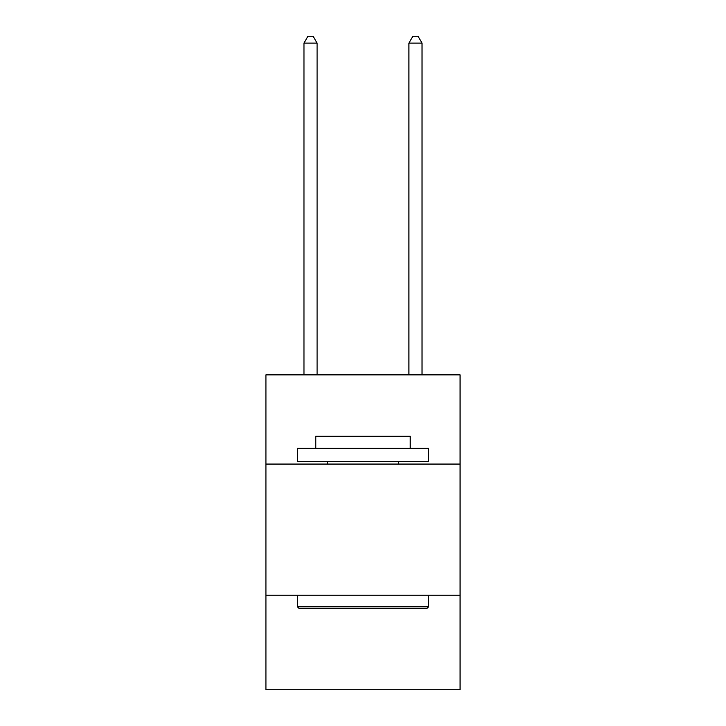 <?xml version="1.0" encoding="UTF-8"?>
<svg xmlns="http://www.w3.org/2000/svg" width="726" height="726" viewBox="0 0 726 726"><rect width="100%" height="100%" fill="white"/><g stroke="black" fill="none" stroke-linecap="round" stroke-linejoin="round"><path stroke-width="1.09" d="M460.075 464.068L460.075 374.861L265.925 374.861L265.925 464.068L460.075 464.068L460.075 689.7L265.925 689.7L265.925 464.068M460.075 595.247L265.925 595.247M298.985 608.37L297.406 606.791L428.594 606.791L427.015 608.37L298.985 608.37M428.594 448.323L428.594 461.437L297.406 461.437L297.406 448.323L428.594 448.323M315.774 448.323L315.774 436.253L410.226 436.253L410.226 448.323M428.594 595.247L428.594 606.791M297.406 595.247L297.406 606.791M398.683 461.437L398.683 464.068M327.317 461.437L327.317 464.068M317.09 374.861L317.09 43.124L303.967 43.124L303.967 374.861M303.967 43.124L307.906 36.3L313.151 36.3L317.09 43.124M422.033 374.861L422.033 43.124L408.91 43.124L408.91 374.861M408.91 43.124L412.849 36.3L418.094 36.3L422.033 43.124"/></g></svg>
